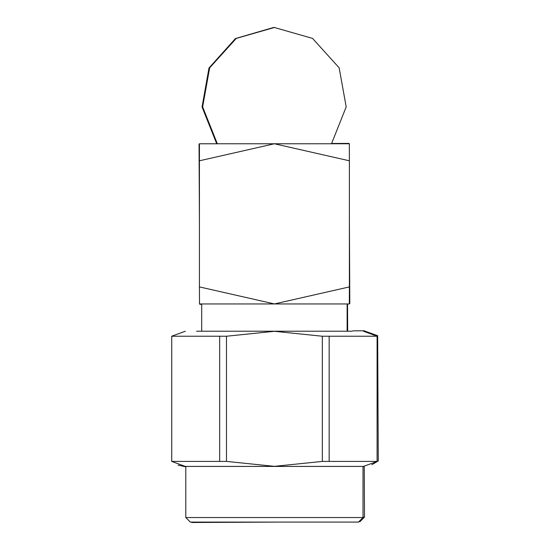 <?xml version="1.0" encoding="UTF-8"?>
<svg xmlns="http://www.w3.org/2000/svg" width="550" height="550" viewBox="0 0 550 550"><rect width="100%" height="100%" fill="white"/><g stroke="black" fill="none" stroke-linecap="round" stroke-linejoin="round"><path stroke-width="0.82" d="M199.423 144.121L199.045 144.141L199.423 221.196M349.016 143.406L331.719 143.474M349.394 303.586L349.8 303.572L349.394 220.832M201.699 304.308L199.836 304.308M378.269 460.9L377.658 335.727M352.777 330.839L363.997 330.784L352.777 330.839M363.027 517.117L364.485 517.11L364.237 466.407M358.896 521.682L359.961 521.675L364.485 517.11M191.4 522.094L191.812 522.5L275.151 522.094M363.027 517.543L185.79 517.543L190.334 522.094L358.483 522.094L363.027 517.543L363.027 466.421M352.234 331.217L196.584 331.217M377.169 461.409L363.454 466.421L185.364 466.421L171.655 461.409M322.341 336.236L274.409 331.299L226.476 336.236L226.476 461.409L274.409 466.338L322.341 461.409L322.341 336.236L329.161 336.236L329.161 461.409L377.094 461.409L377.094 336.236L329.161 336.236M219.663 336.236L171.731 336.236L171.731 461.409L219.663 461.409L219.663 336.236L226.476 336.236M329.161 461.409L322.341 461.409M226.476 461.409L219.663 461.409M349.326 303.951L199.499 303.951L199.423 286.907L274.436 303.937L349.394 286.907L349.326 303.951M199.423 160.799L274.388 143.77L349.394 160.799L349.326 143.756L199.423 143.77L199.423 286.907M349.394 160.799L349.394 286.907M331.506 143.756L346.191 106.892L339.157 67.836L312.544 38.404L274.388 27.5L236.28 38.404L209.66 67.836L202.634 106.892L217.319 143.756M216.721 143.756L202.049 106.982L208.986 68.001L235.455 38.548L273.481 27.5M347.662 330.859L347.531 303.951M178.117 465.149L185.79 466.847M378.345 460.9L371.896 464.674M377.733 335.727L363.997 330.784M185.79 517.543L185.79 466.421M377.169 336.236L363.454 331.217M171.655 336.236L185.364 331.217M347.126 331.217L347.126 303.951M201.699 331.217L201.699 303.951M273.934 27.5L273.439 27.5"/></g></svg>
